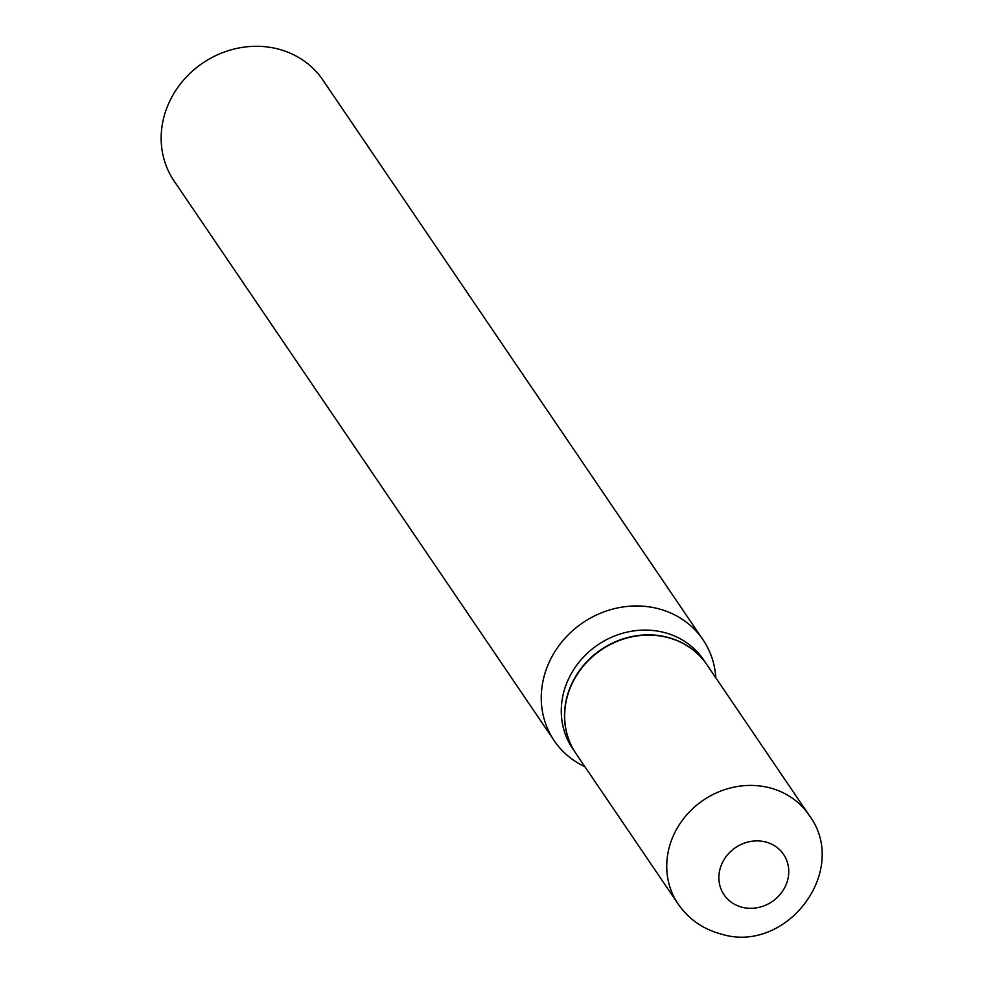 <?xml version="1.0" encoding="UTF-8"?>
<svg xmlns="http://www.w3.org/2000/svg" width="983" height="983" viewBox="0 0 983 983"><rect width="100%" height="100%" fill="white"/><g stroke="black" fill="none" stroke-linecap="round" stroke-linejoin="round"><path stroke-width="1.47" d="M678.159 904.028L576.075 753.715A79.119 71.759 -34.2 0 1 582.022 667.715A79.119 71.759 -34.2 0 1 668.035 637.623A79.119 71.759 -34.2 0 1 706.986 664.815L809.07 815.128A79.119 71.759 -34.2 0 0 770.119 787.936A79.119 71.759 -34.2 0 0 684.094 818.016A79.119 71.759 -34.2 0 0 678.159 904.028C688.604 919.007 702.71 928.96 720.49 933.85C786.081 955.107 850.639 870.52 809.07 815.128M576.001 753.592A79.119 71.759 -34.2 0 1 575.915 753.457A79.119 71.759 -34.2 0 1 581.85 667.457A79.119 71.759 -34.2 0 1 667.862 637.365A79.119 71.759 -34.2 0 1 706.814 664.569A79.119 71.759 -34.2 0 1 706.9 664.692M575.915 753.457L572.684 748.702A79.119 71.759 -34.2 0 1 578.618 662.702A79.119 71.759 -34.2 0 1 664.631 632.61A79.119 71.759 -34.2 0 1 703.582 659.802L706.814 664.569M584.91 766.728A89.908 81.552 -34.2 0 1 554.228 740.74L174.138 181.081A89.908 81.552 -34.2 0 1 180.884 83.346A89.908 81.552 -34.2 0 1 278.631 49.15A89.908 81.552 -34.2 0 1 322.891 80.053L702.98 639.712A89.908 81.552 -34.2 0 1 715.821 677.828M554.228 740.74A89.908 81.552 -34.2 0 1 560.974 643.005A89.908 81.552 -34.2 0 1 658.721 608.821A89.908 81.552 -34.2 0 1 702.98 639.712M741.772 907.174A35.966 32.623 -34.2 0 1 721.018 865.9A35.966 32.623 -34.2 0 1 765.868 842.038A35.966 32.623 -34.2 0 1 786.621 883.324A35.966 32.623 -34.2 0 1 741.772 907.174"/></g></svg>
